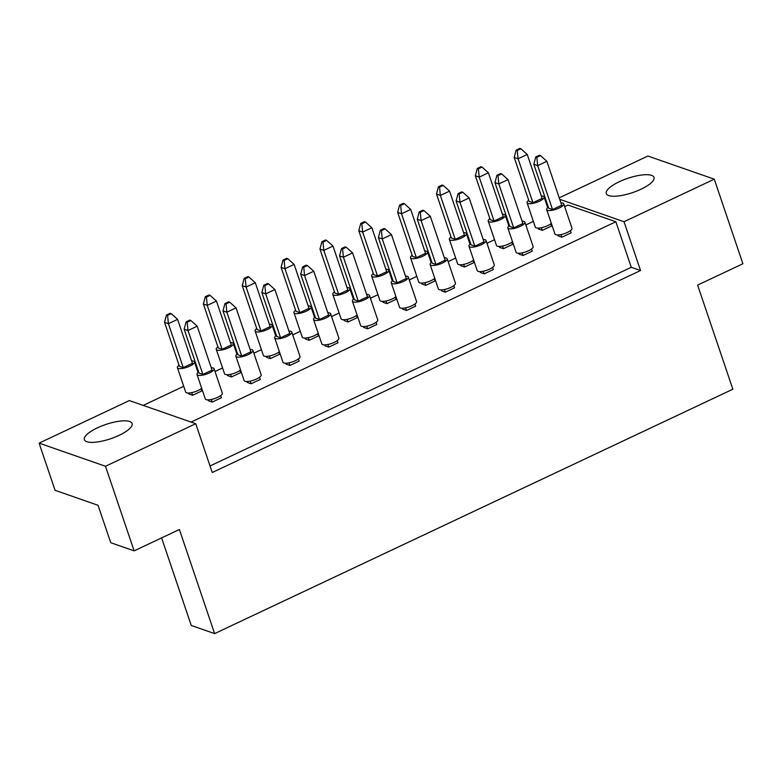 <?xml version="1.0" encoding="UTF-8"?>
<svg xmlns="http://www.w3.org/2000/svg" width="782" height="782" viewBox="0 0 782 782"><rect width="100%" height="100%" fill="white"/><g stroke="black" fill="none" stroke-linecap="round" stroke-linejoin="round"><path stroke-width="1.17" d="M608.728 195.578A25.2 7.537 -18.7 0 0 636.871 191.023A25.2 7.537 -18.7 0 0 654.006 177.397A25.2 7.537 -18.7 0 0 651.562 175.373A25.2 7.537 -18.7 0 0 623.42 179.928A25.2 7.537 -18.7 0 0 606.285 193.555A25.2 7.537 -18.7 0 0 608.728 195.578M86.831 441.703A25.2 7.537 -18.7 0 0 114.974 437.148A25.2 7.537 -18.7 0 0 132.109 423.521A25.2 7.537 -18.7 0 0 129.665 421.498A25.2 7.537 -18.7 0 0 101.523 426.053A25.2 7.537 -18.7 0 0 84.378 439.68A25.2 7.537 -18.7 0 0 86.831 441.703M538.133 228.119L538.436 229.018L542.297 230.358L551.476 226.037L550.733 223.857M557.742 234.952L558.045 235.851L561.906 237.2L571.085 232.87L570.342 230.69M499.278 246.438L499.581 247.337L503.442 248.686L512.621 244.355L511.887 242.176M518.886 253.28L519.189 254.17L523.05 255.518L532.229 251.188L531.496 249.008M460.432 264.766L460.735 265.655L464.596 267.004L473.775 262.674L473.032 260.494M480.04 271.598L480.344 272.498L484.205 273.837L493.383 269.516L492.64 267.336M421.576 283.084L421.879 283.983L425.74 285.332L434.919 281.002L434.186 278.822M441.185 289.927L441.488 290.816L445.349 292.165L454.528 287.835L453.795 285.655M382.73 301.412L383.033 302.302L386.895 303.651L396.063 299.32L395.33 297.14M402.339 308.245L402.642 309.144L406.503 310.483L415.672 306.153L414.939 303.983M343.875 319.73L344.178 320.63L348.039 321.969L357.218 317.648L356.475 315.469M363.483 326.563L363.786 327.463L367.648 328.811L376.826 324.481L376.083 322.301M305.019 338.049L305.322 338.948L309.183 340.297L318.362 335.967L317.629 333.787M324.628 344.891L324.931 345.781L328.792 347.13L337.971 342.799L337.238 340.62M266.173 356.377L266.476 357.266L270.337 358.615L279.516 354.285L278.773 352.105M285.782 363.21L286.085 364.109L289.946 365.448L299.125 361.128L298.382 358.948M227.318 374.695L227.621 375.595L231.482 376.944L240.66 372.613L239.927 370.433M246.926 381.538L247.229 382.427L251.09 383.776L260.269 379.446L259.536 377.266M188.472 393.023L188.775 393.913L192.636 395.262L201.805 390.932L201.072 388.752M208.08 399.856L208.383 400.755L212.245 402.095L221.414 397.774L220.68 395.594M564.682 206.634L567.996 205.07L615.864 221.756L191.072 422.085M143.214 405.399L183.711 386.298M215.011 371.538L222.567 367.97M253.867 353.21L261.423 349.652M292.722 334.892L300.268 331.333M331.568 316.573L339.124 313.005M370.424 298.245L377.97 294.687M409.269 279.927L416.826 276.359M448.125 261.599L455.681 258.04M486.981 243.28L494.527 239.712M525.827 224.962L533.383 221.394M210.035 465.955L631.279 267.297L640.536 270.533L212.254 472.514L195.735 423.707L105.492 466.268L39.1 443.13L129.343 400.57L195.735 423.707M559.228 197.836L647.877 156.029L714.269 179.176L742.9 263.759L697.622 285.107L732.861 389.211L214.63 633.606L179.401 529.502L134.123 550.86L105.492 466.268M714.269 179.176L624.026 221.736L640.536 270.533M134.123 550.86L110.731 542.698L98.063 505.289L55.063 490.294L39.1 443.13M161.61 537.899L191.248 625.453L214.63 633.606M559.726 199.312L624.026 221.736M631.279 267.297L615.864 221.756M179.049 365.184A9.003 2.688 -18.7 0 0 177.406 367.657A9.003 2.688 -18.7 0 0 178.286 368.381A9.003 2.688 -18.7 0 0 188.335 366.748A9.003 2.688 -18.7 0 0 194.454 361.89A9.003 2.688 -18.7 0 0 193.574 361.167A9.003 2.688 -18.7 0 0 191.649 360.922M177.406 367.657L185.666 392.056A9.003 2.688 -18.7 0 0 186.536 392.779A9.003 2.688 -18.7 0 0 194.014 392.046A9.003 2.688 -18.7 0 0 201.678 388.263M183.271 367.608L168.404 323.689L177.582 319.359L192.45 363.278L183.271 367.608L179.41 366.259L164.543 322.34L168.404 323.689L167.563 315.4L171.238 313.67L170.153 313.289L166.488 315.019L167.563 315.4M177.582 319.359L171.238 313.67M166.488 315.019L164.543 322.34M192.636 395.262L191.737 392.623M198.657 372.027A9.003 2.688 -18.7 0 0 197.015 374.49A9.003 2.688 -18.7 0 0 197.895 375.213A9.003 2.688 -18.7 0 0 207.944 373.591A9.003 2.688 -18.7 0 0 214.063 368.723A9.003 2.688 -18.7 0 0 213.183 367.999A9.003 2.688 -18.7 0 0 211.257 367.755M197.015 374.49L205.275 398.888A9.003 2.688 -18.7 0 0 206.145 399.612A9.003 2.688 -18.7 0 0 216.203 397.989A9.003 2.688 -18.7 0 0 222.323 393.121L214.063 368.723M202.88 374.441L188.012 330.522L197.191 326.202L212.059 370.121L202.88 374.441L199.019 373.102L184.151 329.183L188.012 330.522L187.172 322.233L190.847 320.503L189.762 320.131L186.096 321.861L187.172 322.233M197.191 326.202L190.847 320.503M186.096 321.861L184.151 329.183M212.245 402.095L211.345 399.465M217.904 346.866A9.003 2.688 -18.7 0 0 216.262 349.339A9.003 2.688 -18.7 0 0 217.132 350.053A9.003 2.688 -18.7 0 0 227.181 348.43A9.003 2.688 -18.7 0 0 233.31 343.562A9.003 2.688 -18.7 0 0 232.43 342.839A9.003 2.688 -18.7 0 0 230.504 342.604M216.262 349.339L224.522 373.737A9.003 2.688 -18.7 0 0 225.392 374.461A9.003 2.688 -18.7 0 0 232.87 373.728A9.003 2.688 -18.7 0 0 240.524 369.935M222.127 349.29L207.259 305.371L216.438 301.041L231.296 344.96L222.127 349.29L218.266 347.941L203.398 304.022L207.259 305.371L206.419 297.082L210.094 295.342L209.009 294.97L205.334 296.701L206.419 297.082M216.438 301.041L210.094 295.342M205.334 296.701L203.398 304.022M231.482 376.944L230.592 374.304M237.503 353.699A9.003 2.688 -18.7 0 0 235.871 356.172A9.003 2.688 -18.7 0 0 236.741 356.895A9.003 2.688 -18.7 0 0 246.789 355.263A9.003 2.688 -18.7 0 0 252.918 350.404A9.003 2.688 -18.7 0 0 252.039 349.681A9.003 2.688 -18.7 0 0 250.113 349.437M235.871 356.172L244.131 380.57A9.003 2.688 -18.7 0 0 245.001 381.293A9.003 2.688 -18.7 0 0 255.049 379.661A9.003 2.688 -18.7 0 0 261.168 374.803L252.918 350.404M241.736 356.123L226.868 312.204L236.047 307.873L250.905 351.792L241.736 356.123L237.875 354.774L223.007 310.855L226.868 312.204L226.027 303.915L229.703 302.184L228.618 301.803L224.942 303.533L226.027 303.915M236.047 307.873L229.703 302.184M224.942 303.533L223.007 310.855M251.09 383.776L250.201 381.137M256.75 328.548A9.003 2.688 -18.7 0 0 255.108 331.011A9.003 2.688 -18.7 0 0 255.988 331.734A9.003 2.688 -18.7 0 0 266.036 330.112A9.003 2.688 -18.7 0 0 272.156 325.244A9.003 2.688 -18.7 0 0 271.286 324.52A9.003 2.688 -18.7 0 0 269.35 324.276M255.108 331.011L263.368 355.409A9.003 2.688 -18.7 0 0 264.248 356.133A9.003 2.688 -18.7 0 0 271.716 355.409A9.003 2.688 -18.7 0 0 279.379 351.617M260.973 330.962L246.105 287.043L255.284 282.713L270.152 326.632L260.973 330.962L257.112 329.623L242.254 285.694L246.105 287.043L245.274 278.754L248.94 277.024L247.865 276.642L244.189 278.382L245.274 278.754M255.284 282.713L248.94 277.024M244.189 278.382L242.254 285.694M270.337 358.615L269.448 355.986M334.452 291.901A9.003 2.688 -18.7 0 0 332.809 294.364A9.003 2.688 -18.7 0 0 333.689 295.088A9.003 2.688 -18.7 0 0 343.738 293.465A9.003 2.688 -18.7 0 0 349.857 288.597A9.003 2.688 -18.7 0 0 348.987 287.874A9.003 2.688 -18.7 0 0 347.061 287.629M332.809 294.364L341.069 318.763A9.003 2.688 -18.7 0 0 341.949 319.486A9.003 2.688 -18.7 0 0 349.427 318.763A9.003 2.688 -18.7 0 0 357.081 314.97M338.674 294.315L323.816 250.396L332.985 246.076L347.853 289.995L338.674 294.315L334.823 292.976L319.955 249.057L323.816 250.396L322.976 242.107L326.641 240.377L325.566 240.006L321.891 241.736L322.976 242.107M332.985 246.076L326.641 240.377M321.891 241.736L319.955 249.057M348.039 321.969L347.149 319.339M412.163 255.255A9.003 2.688 -18.7 0 0 410.521 257.718A9.003 2.688 -18.7 0 0 411.391 258.441A9.003 2.688 -18.7 0 0 421.439 256.819A9.003 2.688 -18.7 0 0 427.568 251.951A9.003 2.688 -18.7 0 0 426.689 251.227A9.003 2.688 -18.7 0 0 424.763 250.993M410.521 257.718L418.781 282.126A9.003 2.688 -18.7 0 0 419.651 282.84A9.003 2.688 -18.7 0 0 427.128 282.116A9.003 2.688 -18.7 0 0 434.782 278.324M416.386 257.679L401.518 213.76L410.697 209.429L425.555 253.348L416.386 257.679L412.525 256.33L397.657 212.411L401.518 213.76L400.677 205.47L404.353 203.731L403.268 203.359L399.592 205.089L400.677 205.47M410.697 209.429L404.353 203.731M399.592 205.089L397.657 212.411M425.74 285.332L424.851 282.693M489.864 218.608A9.003 2.688 -18.7 0 0 488.222 221.081A9.003 2.688 -18.7 0 0 489.092 221.805A9.003 2.688 -18.7 0 0 499.151 220.172A9.003 2.688 -18.7 0 0 505.27 215.304A9.003 2.688 -18.7 0 0 504.39 214.591A9.003 2.688 -18.7 0 0 502.464 214.346M488.222 221.081L496.482 245.48A9.003 2.688 -18.7 0 0 497.352 246.203A9.003 2.688 -18.7 0 0 504.83 245.47A9.003 2.688 -18.7 0 0 512.493 241.687M494.087 221.032L479.219 177.113L488.398 172.783L503.266 216.702L494.087 221.032L490.226 219.683L475.358 175.764L479.219 177.113L478.379 168.824L482.054 167.094L480.969 166.713L477.303 168.443L478.379 168.824M488.398 172.783L482.054 167.094M477.303 168.443L475.358 175.764M503.442 248.686L502.552 246.047M276.359 335.38A9.003 2.688 -18.7 0 0 274.717 337.844A9.003 2.688 -18.7 0 0 275.596 338.567A9.003 2.688 -18.7 0 0 285.645 336.944A9.003 2.688 -18.7 0 0 291.764 332.076A9.003 2.688 -18.7 0 0 290.894 331.353A9.003 2.688 -18.7 0 0 288.959 331.118M274.717 337.844L282.976 362.252A9.003 2.688 -18.7 0 0 283.856 362.965A9.003 2.688 -18.7 0 0 293.905 361.343A9.003 2.688 -18.7 0 0 300.024 356.475L291.764 332.076M280.582 337.804L265.714 293.876L274.893 289.555L289.76 333.474L280.582 337.804L276.72 336.456L261.853 292.536L265.714 293.876L264.883 285.586L268.549 283.856L267.473 283.485L263.798 285.215L264.883 285.586M274.893 289.555L268.549 283.856M263.798 285.215L261.853 292.536M289.946 365.448L289.047 362.819M354.06 298.734A9.003 2.688 -18.7 0 0 352.418 301.207A9.003 2.688 -18.7 0 0 353.298 301.92A9.003 2.688 -18.7 0 0 363.347 300.298A9.003 2.688 -18.7 0 0 369.466 295.43A9.003 2.688 -18.7 0 0 368.596 294.716A9.003 2.688 -18.7 0 0 366.67 294.472M352.418 301.207L360.678 325.605A9.003 2.688 -18.7 0 0 361.558 326.329A9.003 2.688 -18.7 0 0 371.606 324.696A9.003 2.688 -18.7 0 0 377.726 319.828L369.466 295.43M358.283 301.158L343.425 257.239L352.594 252.909L367.462 296.828L358.283 301.158L354.422 299.809L339.564 255.89L343.425 257.239L342.584 248.95L346.25 247.22L345.175 246.838L341.499 248.568L342.584 248.95M352.594 252.909L346.25 247.22M341.499 248.568L339.564 255.89M367.648 328.811L366.758 326.172M431.762 262.087A9.003 2.688 -18.7 0 0 430.129 264.56A9.003 2.688 -18.7 0 0 430.999 265.284A9.003 2.688 -18.7 0 0 441.048 263.651A9.003 2.688 -18.7 0 0 447.177 258.793A9.003 2.688 -18.7 0 0 446.297 258.07A9.003 2.688 -18.7 0 0 444.372 257.825M430.129 264.56L438.389 288.959A9.003 2.688 -18.7 0 0 439.259 289.682A9.003 2.688 -18.7 0 0 449.308 288.05A9.003 2.688 -18.7 0 0 455.427 283.192L447.177 258.793M435.994 264.512L421.127 220.592L430.305 216.262L445.163 260.181L435.994 264.512L432.133 263.163L417.265 219.243L421.127 220.592L420.286 212.303L423.961 210.573L422.876 210.192L419.201 211.922L420.286 212.303M430.305 216.262L423.961 210.573M419.201 211.922L417.265 219.243M445.349 292.165L444.459 289.526M509.473 225.441A9.003 2.688 -18.7 0 0 507.831 227.914A9.003 2.688 -18.7 0 0 508.701 228.637A9.003 2.688 -18.7 0 0 518.749 227.005A9.003 2.688 -18.7 0 0 524.878 222.147A9.003 2.688 -18.7 0 0 523.999 221.423A9.003 2.688 -18.7 0 0 522.073 221.179M507.831 227.914L516.091 252.312A9.003 2.688 -18.7 0 0 516.961 253.036A9.003 2.688 -18.7 0 0 527.009 251.413A9.003 2.688 -18.7 0 0 533.138 246.545L524.878 222.147M513.696 227.865L498.828 183.946L508.007 179.616L522.875 223.535L513.696 227.865L509.835 226.516L494.967 182.597L498.828 183.946L497.987 175.657L501.663 173.927L500.578 173.545L496.912 175.276L497.987 175.657M508.007 179.616L501.663 173.927M496.912 175.276L494.967 182.597M523.05 255.518L522.161 252.889M295.606 310.219A9.003 2.688 -18.7 0 0 293.964 312.692A9.003 2.688 -18.7 0 0 294.834 313.416A9.003 2.688 -18.7 0 0 304.882 311.783A9.003 2.688 -18.7 0 0 311.011 306.915A9.003 2.688 -18.7 0 0 310.131 306.202A9.003 2.688 -18.7 0 0 308.206 305.958M293.964 312.692L302.223 337.091A9.003 2.688 -18.7 0 0 303.093 337.814A9.003 2.688 -18.7 0 0 310.571 337.081A9.003 2.688 -18.7 0 0 318.235 333.298M299.829 312.644L284.961 268.725L294.14 264.394L309.007 308.313L299.829 312.644L295.967 311.295L281.1 267.376L284.961 268.725L284.12 260.435L287.796 258.705L286.711 258.324L283.045 260.054L284.12 260.435M294.14 264.394L287.796 258.705M283.045 260.054L281.1 267.376M309.183 340.297L308.294 337.658M373.307 273.573A9.003 2.688 -18.7 0 0 371.665 276.046A9.003 2.688 -18.7 0 0 372.545 276.769A9.003 2.688 -18.7 0 0 382.594 275.137A9.003 2.688 -18.7 0 0 388.713 270.279A9.003 2.688 -18.7 0 0 387.833 269.555A9.003 2.688 -18.7 0 0 385.907 269.311M371.665 276.046L379.925 300.444A9.003 2.688 -18.7 0 0 380.805 301.168A9.003 2.688 -18.7 0 0 388.273 300.435A9.003 2.688 -18.7 0 0 395.936 296.652M377.53 275.997L362.662 232.078L371.841 227.748L386.709 271.667L377.53 275.997L373.669 274.648L358.801 230.729L362.662 232.078L361.822 223.789L365.497 222.059L364.412 221.677L360.746 223.408L361.822 223.789M371.841 227.748L365.497 222.059M360.746 223.408L358.801 230.729M386.895 303.651L385.995 301.011M451.009 236.936A9.003 2.688 -18.7 0 0 449.367 239.4A9.003 2.688 -18.7 0 0 450.246 240.123A9.003 2.688 -18.7 0 0 460.295 238.5A9.003 2.688 -18.7 0 0 466.414 233.632A9.003 2.688 -18.7 0 0 465.544 232.909A9.003 2.688 -18.7 0 0 463.609 232.665M449.367 239.4L457.626 263.798A9.003 2.688 -18.7 0 0 458.506 264.521A9.003 2.688 -18.7 0 0 465.974 263.798A9.003 2.688 -18.7 0 0 473.638 260.005M455.232 239.351L440.364 195.432L449.542 191.101L464.41 235.02L455.232 239.351L451.37 238.011L436.512 194.083L440.364 195.432L439.533 187.142L443.198 185.412L442.123 185.031L438.448 186.771L439.533 187.142M449.542 191.101L443.198 185.412M438.448 186.771L436.512 194.083M464.596 267.004L463.706 264.375M528.71 200.29A9.003 2.688 -18.7 0 0 527.068 202.753A9.003 2.688 -18.7 0 0 527.948 203.476A9.003 2.688 -18.7 0 0 537.996 201.854A9.003 2.688 -18.7 0 0 544.116 196.986A9.003 2.688 -18.7 0 0 543.246 196.262A9.003 2.688 -18.7 0 0 541.32 196.018M527.068 202.753L535.328 227.151A9.003 2.688 -18.7 0 0 536.208 227.875A9.003 2.688 -18.7 0 0 543.686 227.151A9.003 2.688 -18.7 0 0 551.339 223.359M532.933 202.704L518.075 158.785L527.244 154.465L542.112 198.384L532.933 202.704L529.082 201.365L514.214 157.446L518.075 158.785L517.234 150.496L520.9 148.766L519.825 148.394L516.149 150.124L517.234 150.496M527.244 154.465L520.9 148.766M516.149 150.124L514.214 157.446M542.297 230.358L541.408 227.728M315.214 317.062A9.003 2.688 -18.7 0 0 313.572 319.525A9.003 2.688 -18.7 0 0 314.442 320.249A9.003 2.688 -18.7 0 0 324.491 318.616A9.003 2.688 -18.7 0 0 330.62 313.758A9.003 2.688 -18.7 0 0 329.74 313.035A9.003 2.688 -18.7 0 0 327.814 312.79M313.572 319.525L321.832 343.924A9.003 2.688 -18.7 0 0 322.702 344.647A9.003 2.688 -18.7 0 0 332.751 343.024A9.003 2.688 -18.7 0 0 338.88 338.156L330.62 313.758M319.437 319.476L304.569 275.557L313.748 271.227L328.616 315.146L319.437 319.476L315.576 318.127L300.708 274.208L304.569 275.557L303.729 267.268L307.404 265.538L306.319 265.157L302.654 266.887L303.729 267.268M313.748 271.227L307.404 265.538M302.654 266.887L300.708 274.208M328.792 347.13L327.902 344.5M392.916 280.415A9.003 2.688 -18.7 0 0 391.274 282.879A9.003 2.688 -18.7 0 0 392.153 283.602A9.003 2.688 -18.7 0 0 402.202 281.979A9.003 2.688 -18.7 0 0 408.321 277.111A9.003 2.688 -18.7 0 0 407.442 276.388A9.003 2.688 -18.7 0 0 405.516 276.144M391.274 282.879L399.534 307.277A9.003 2.688 -18.7 0 0 400.404 308A9.003 2.688 -18.7 0 0 410.462 306.378A9.003 2.688 -18.7 0 0 416.581 301.51L408.321 277.111M397.139 282.83L382.271 238.911L391.45 234.58L406.317 278.509L397.139 282.83L393.278 281.491L378.41 237.572L382.271 238.911L381.43 230.622L385.106 228.891L384.021 228.52L380.355 230.25L381.43 230.622M391.45 234.58L385.106 228.891M380.355 230.25L378.41 237.572M406.503 310.483L405.604 307.854M470.617 243.769A9.003 2.688 -18.7 0 0 468.975 246.232A9.003 2.688 -18.7 0 0 469.855 246.956A9.003 2.688 -18.7 0 0 479.904 245.333A9.003 2.688 -18.7 0 0 486.023 240.465A9.003 2.688 -18.7 0 0 485.153 239.742A9.003 2.688 -18.7 0 0 483.217 239.497M468.975 246.232L477.235 270.64A9.003 2.688 -18.7 0 0 478.115 271.354A9.003 2.688 -18.7 0 0 488.163 269.731A9.003 2.688 -18.7 0 0 494.283 264.863L486.023 240.465M474.84 246.183L459.972 202.264L469.151 197.944L484.019 241.863L474.84 246.183L470.979 244.844L456.111 200.925L459.972 202.264L459.142 193.975L462.807 192.245L461.732 191.873L458.057 193.604L459.142 193.975M469.151 197.944L462.807 192.245M458.057 193.604L456.111 200.925M484.205 273.837L483.305 271.207M548.319 207.122A9.003 2.688 -18.7 0 0 546.677 209.596A9.003 2.688 -18.7 0 0 547.556 210.309A9.003 2.688 -18.7 0 0 557.605 208.686A9.003 2.688 -18.7 0 0 563.724 203.819A9.003 2.688 -18.7 0 0 562.854 203.095A9.003 2.688 -18.7 0 0 560.929 202.861M546.677 209.596L554.937 233.994A9.003 2.688 -18.7 0 0 555.816 234.717A9.003 2.688 -18.7 0 0 565.865 233.085A9.003 2.688 -18.7 0 0 571.984 228.217L563.724 203.819M552.542 209.547L537.684 165.628L546.853 161.297L561.72 205.216L552.542 209.547L548.69 208.198L533.823 164.279L537.684 165.628L536.843 157.338L540.509 155.598L539.433 155.227L535.758 156.957L536.843 157.338M546.853 161.297L540.509 155.598M535.758 156.957L533.823 164.279M561.906 237.2L561.017 234.561M194.454 361.89L198.051 372.515M233.31 343.562L236.907 354.197M272.156 325.244L275.753 335.869M349.857 288.597L353.454 299.232M427.568 251.951L431.165 262.586M505.27 215.304L508.867 225.939M311.011 306.915L314.608 317.551M388.713 270.279L392.31 280.904M466.414 233.632L470.011 244.258M544.116 196.986L547.713 207.621"/></g></svg>

